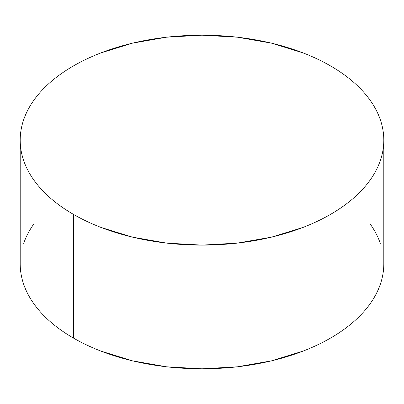 <?xml version="1.0" encoding="UTF-8"?>
<svg xmlns="http://www.w3.org/2000/svg" width="404" height="404" viewBox="0 0 404 404"><rect width="100%" height="100%" fill="white"/><g stroke="black" fill="none" stroke-linecap="round" stroke-linejoin="round"><path stroke-width="0.61" d="M383.8 263.852C383.8 270.741 382.633 277.568 380.305 284.325C377.977 291.087 374.528 297.652 369.963 304.015C365.393 310.383 359.792 316.433 353.162 322.165C346.531 327.891 338.991 333.194 330.553 338.067C322.109 342.94 312.928 347.294 303.005 351.121L271.574 360.822L237.466 366.797L202 368.812L166.534 366.797L132.426 360.822L100.995 351.121C91.072 347.294 81.891 342.94 73.447 338.067C65.009 333.194 57.469 327.891 50.838 322.165C44.208 316.433 38.607 310.383 34.037 304.015C29.472 297.652 26.023 291.087 23.695 284.325C21.367 277.568 20.2 270.741 20.2 263.852A181.8 104.959 0 0 0 73.447 338.067A181.8 104.959 0 0 0 271.574 360.822A181.8 104.959 0 0 0 383.8 263.852L383.8 140.148A181.8 104.959 180 0 1 271.574 237.123A181.8 104.959 180 0 1 73.447 214.367L73.447 338.067L73.447 214.367A181.8 104.959 180 0 1 20.2 140.148A181.8 104.959 180 0 1 132.426 43.178A181.8 104.959 180 0 1 330.553 65.933A181.8 104.959 180 0 1 383.8 140.148C383.8 133.259 382.633 126.432 380.305 119.675C377.977 112.913 374.528 106.348 369.963 99.985C365.393 93.617 359.792 87.567 353.162 81.835C346.531 76.109 338.991 70.806 330.553 65.933C322.109 61.06 312.928 56.706 303.005 52.879L271.574 43.178L237.466 37.203L202 35.188L166.534 37.203L132.426 43.178L100.995 52.879C91.072 56.706 81.891 61.06 73.447 65.933C65.009 70.806 57.469 76.109 50.838 81.835C44.208 87.567 38.607 93.617 34.037 99.985C29.472 106.348 26.023 112.913 23.695 119.675C21.367 126.432 20.2 133.259 20.2 140.148C20.2 147.041 21.367 153.868 23.695 160.625C26.023 167.387 29.472 173.952 34.037 180.315C38.607 186.683 44.208 192.733 50.838 198.465C57.469 204.192 65.009 209.494 73.447 214.367C81.891 219.241 91.072 223.594 100.995 227.422L132.426 237.123L166.534 243.097L202 245.112L237.466 243.097L271.574 237.123L303.005 227.422C312.928 223.594 322.109 219.241 330.553 214.367C338.991 209.494 346.531 204.192 353.162 198.465C359.792 192.733 365.393 186.683 369.963 180.315C374.528 173.952 377.977 167.387 380.305 160.625C382.633 153.868 383.8 147.041 383.8 140.148M380.305 243.375C377.977 236.613 374.528 230.048 369.963 223.685M34.037 223.685C29.472 230.048 26.023 236.613 23.695 243.375M20.2 263.852L20.2 140.148"/></g></svg>
